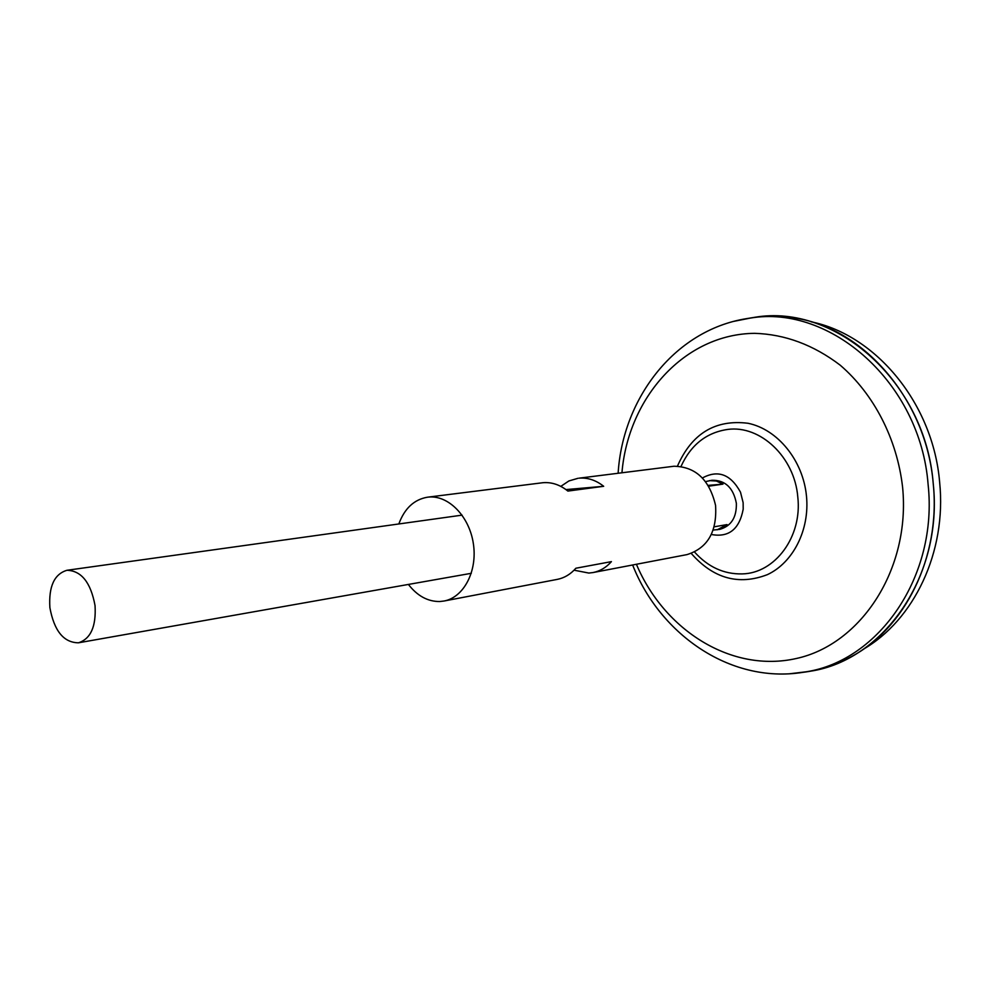 <?xml version="1.0" encoding="UTF-8"?>
<svg xmlns="http://www.w3.org/2000/svg" width="990" height="990" viewBox="0 0 990 990"><rect width="100%" height="100%" fill="white"/><g stroke="black" fill="none" stroke-linecap="round" stroke-linejoin="round"><path stroke-width="1.49" d="M705.66 481.573L711.996 480.261C725.225 480.088 733.355 487.773 736.362 503.291C736.709 517.436 731.177 526.123 719.767 529.353L713.332 530.046M709.422 480.62L716.389 481.029L722.997 484.135L708.778 486.177M49.884 607.65C48.584 586.538 54.277 574.076 66.974 570.277C81.403 570.735 90.758 582.504 95.04 605.571C96.265 626.447 90.733 638.847 78.445 642.807C63.682 642.621 54.165 630.902 49.884 607.65M811.255 321.837C875.989 335.016 933.149 403.673 939.646 482.266C946.811 551.851 913.968 620.21 863.07 649.403M746.955 318.582L754.887 317.283M769.799 316.156L796.393 318.297C864.53 329.002 926.442 400.591 933.236 483.578C940.896 557.271 904.637 629.195 850.026 657.36C834.978 665.354 819.274 670.354 802.902 672.346M747.722 318.458L754.17 317.406M747.797 318.446L754.12 317.419M746.868 318.594L754.924 317.27C835.337 303.41 925.502 381.868 933.224 483.578C943.26 575.363 883.971 659.934 810.897 671.133L802.828 672.359M681.033 466.401C690.847 444.857 706.415 432.531 727.761 429.425C760.332 424.933 794.624 457.12 797.791 496.992C802.407 536.753 774.96 573.383 742.141 573.903C723.863 574.274 708.023 566.998 694.584 552.086M810.129 671.232L803.682 672.222M810.08 671.245L803.756 672.21M714.347 526.791L727.031 524.576L717.205 529.798M708.283 485.372L722.997 484.135M702.529 477.91C718.059 469.545 730.719 474.321 740.508 492.216L743.131 502.66L743.193 509.182C739.406 529.217 728.838 537.669 711.476 534.513M574.064 570.191L588.84 573.062L592.973 572.567L686.986 554.61C707.627 548.126 717.156 531.741 715.572 505.457C709.533 479.804 695.673 466.723 673.992 466.24L579.051 478.17C587.763 477.477 595.968 480.187 603.69 486.3L567.889 491.077C560.08 484.791 551.789 482.006 543.015 482.699L427.556 497.19C414.142 499.467 404.576 508.39 398.834 523.957M408.4 584.434C417.335 595.931 427.779 601.623 439.733 601.524L443.978 601.029C463.728 597.514 477.576 571.23 473.393 543.881C469.483 516.495 448.557 495.037 428.583 497.079L427.556 497.19M443.978 601.029L557.283 579.385C564.411 577.974 570.599 574.25 575.871 568.235L611.424 561.627C606.189 567.518 600.039 571.168 592.973 572.567M560.81 486.375L568.928 480.942L578.061 478.281M565.983 489.592L603.69 486.3M733.553 321.404L750.173 318.112C830.387 304.276 920.366 382.734 928.1 484.395C938.136 576.118 879.009 660.639 806.12 671.802L789.29 673.806M621.943 472.775C628.192 397.572 684.461 334.014 754.652 333.333C785.021 334.274 813.557 344.904 840.238 365.211C873.96 394.193 897.113 439.028 902.608 487.303C910.689 569.163 860.991 644.465 796.344 658.499C731.697 673.175 664.265 630.444 636.409 564.263M677.469 466.117C691.787 433.533 715.287 419.24 747.97 423.262C777.633 429.289 803.076 460.387 806.479 496.101C809.82 529.86 793.126 562.617 767.411 574.633C738.726 585.635 713.345 578.581 691.28 553.46M66.974 570.277L462.095 515.134M618.131 473.245C622.747 397.794 675.786 327.962 750.173 318.112L754.924 317.27M632.635 564.993C660.318 635.332 732.315 685.389 806.12 671.802L810.897 671.133M78.445 642.807L471.302 573.309"/></g></svg>
